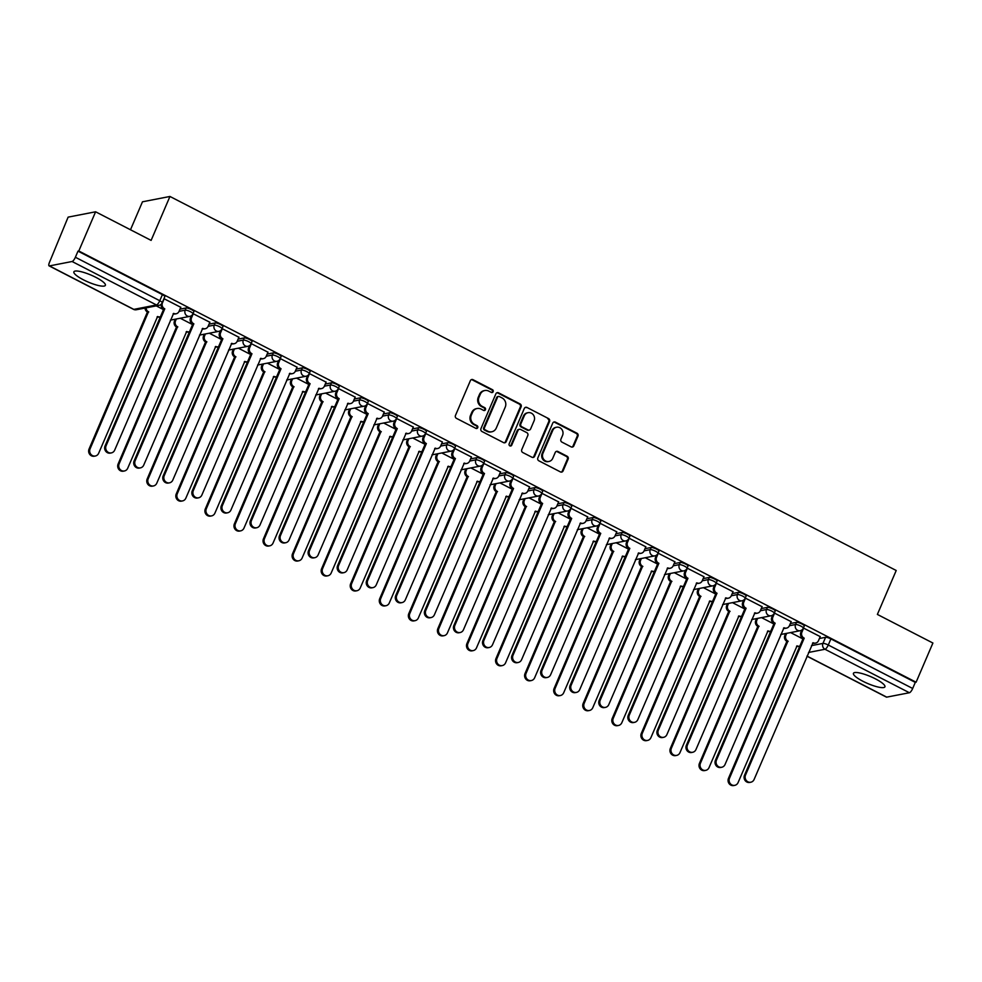 <?xml version="1.0" encoding="UTF-8"?>
<svg xmlns="http://www.w3.org/2000/svg" width="982" height="982" viewBox="0 0 982 982"><rect width="100%" height="100%" fill="white"/><g stroke="black" fill="none" stroke-linecap="round" stroke-linejoin="round"><path stroke-width="1.47" d="M493.16 391.708A1.51 1.399 79 0 0 492.461 389.694L473.029 379.69A2.16 2.001 79 0 0 470.366 380.685L455.452 415.484A2.16 2.001 79 0 0 456.458 418.357L475.889 428.373A1.51 1.399 79 0 0 477.743 427.673A1.51 1.399 79 0 0 477.043 425.66L474.527 424.371A6.899 6.408 79 0 1 471.323 415.165L472.575 412.268A6.899 6.408 79 0 1 481.082 409.089L483.586 410.39A1.51 1.399 79 0 0 485.452 409.69A1.51 1.399 79 0 0 484.752 407.677L482.236 406.388A6.899 6.408 79 0 1 479.032 397.182L480.284 394.285A6.899 6.408 79 0 1 488.778 391.106L491.295 392.407A1.51 1.399 79 0 0 493.16 391.708M491.749 392.542A1.51 1.399 79 0 0 491.663 389.854L472.232 379.85A2.16 2.001 79 0 0 471.397 379.629M476.344 428.508A1.51 1.399 79 0 0 476.245 425.82L473.729 424.519L474.527 424.371M484.04 410.525A1.51 1.399 79 0 0 483.954 407.837L481.438 406.536L482.236 406.388M95.88 277.366A17.136 3.756 -156.8 0 0 73.883 271.83A17.136 3.756 -156.8 0 0 83.384 279.796A17.136 3.756 -156.8 0 0 105.381 285.332A17.136 3.756 -156.8 0 0 95.88 277.366M875.428 678.857A17.136 3.756 -156.8 0 0 853.432 673.321A17.136 3.756 -156.8 0 0 862.933 681.275A17.136 3.756 -156.8 0 0 884.929 686.811A17.136 3.756 -156.8 0 0 875.428 678.857M571.156 446.871A2.16 2.001 79 0 0 573.807 445.877L577.993 436.106A2.16 2.001 79 0 0 576.999 433.234L555.419 422.125A2.16 2.001 79 0 0 552.756 423.107L537.841 457.919A2.16 2.001 79 0 0 538.836 460.791L560.415 471.9A2.16 2.001 79 0 0 563.079 470.918L568.136 459.122A2.16 2.001 79 0 0 567.13 456.249L557.899 451.487A2.16 2.001 79 0 0 555.235 452.481L552.731 458.324A5.769 5.352 79 0 1 543.647 459.281A5.769 5.352 79 0 1 542.948 453.291L552.768 430.374A5.769 5.352 79 0 1 561.851 429.429A5.769 5.352 79 0 1 562.551 435.419L560.918 439.236A2.16 2.001 79 0 0 561.913 442.109L571.156 446.871M72.091 261.507L49.419 265.913A4.394 1.313 -62.8 0 1 49.1 265.877A4.394 1.313 -62.8 0 1 49.505 262.28L68.126 217.132L95.598 211.793L151.118 240.394L169.947 196.461L896.21 570.493L877.38 614.425L932.9 643.026L916.096 682.22L78.793 250.999L77.995 251.147L75.381 257.259L159.771 300.725A4.394 0.97 23.2 0 1 162.214 302.763L164.829 296.662A4.394 0.97 23.2 0 0 162.398 294.625L159.771 300.725A4.394 1.313 -62.8 0 1 156.482 304.972L72.091 261.507A4.394 1.313 -62.8 0 0 75.381 257.259M95.598 211.793L78.793 250.999M521.123 406.818A2.16 2.001 79 0 0 520.116 403.946L498.537 392.825A2.16 2.001 79 0 0 495.885 393.819L480.959 428.618A2.16 2.001 79 0 0 481.966 431.503L503.545 442.612A2.16 2.001 79 0 0 506.196 441.618L521.123 406.818L520.313 406.978A2.16 2.001 79 0 0 519.318 404.093L497.739 392.984A2.16 2.001 79 0 0 496.904 392.763M526.978 407.469L548.557 418.59A2.16 2.001 79 0 1 549.552 421.462L534.638 456.262A2.16 2.001 79 0 1 531.986 457.256L522.743 452.506A2.16 2.001 79 0 1 521.749 449.633L527.8 435.517A2.16 2.001 79 0 0 526.794 432.632L520.669 429.478A2.16 2.001 79 0 0 518.017 430.472L511.72 445.165A1.51 1.399 79 0 1 509.339 445.423A1.51 1.399 79 0 1 509.155 443.852L524.314 408.463A2.16 2.001 79 0 1 526.978 407.469L548.557 418.59M819.418 638.496L825.567 637.306L822.953 643.406A4.394 0.97 23.2 0 1 828.28 645.014L912.683 688.48A4.394 1.313 117.2 0 1 909.393 692.74L886.721 697.134A4.394 1.313 117.2 0 1 886.402 697.11L806.946 656.185M173.9 319.457L174.943 319.997M202.967 334.432L204.01 334.972M232.034 349.396L233.078 349.936M261.102 364.371L262.145 364.911M290.169 379.334L291.2 379.874M319.224 394.31L320.267 394.838M348.291 409.273L349.334 409.813M377.358 424.249L378.401 424.776M406.425 439.212L407.469 439.752M435.492 454.187L436.536 454.715M464.56 469.151L465.591 469.691M493.627 484.126L494.658 484.654M522.682 499.089L523.725 499.629M551.749 514.065L552.792 514.593M580.816 529.028L581.86 529.568M609.883 544.003L610.927 544.531M638.951 558.967L639.994 559.507M668.018 573.942L669.049 574.47M697.073 588.905L698.116 589.446M726.14 603.881L727.183 604.409M755.207 618.844L756.25 619.384M784.274 633.82L785.318 634.347M130.496 229.763L142.476 201.801L169.947 196.461M916.096 682.22L915.298 682.38L912.683 688.48M180.786 307.305L163.969 298.675M209.853 322.268L193.037 313.639M238.908 337.243L222.104 328.614M267.976 352.207L251.159 343.577M297.043 367.182L280.226 358.553M326.11 382.145L309.293 373.516M355.177 397.121L338.36 388.491M384.244 412.084L367.428 403.455M413.299 427.06L396.495 418.43M442.366 442.023L425.55 433.393M471.434 456.998L454.617 448.369M500.501 471.961L483.684 463.332M529.568 486.937L512.751 478.308M558.635 501.9L541.818 493.271M587.702 516.876L570.886 508.246M616.757 531.839L599.953 523.21M645.825 546.802L629.008 538.185M674.892 561.778L658.075 553.148M703.959 576.741L687.142 568.124M733.026 591.716L716.209 583.087M762.093 606.68L745.277 598.063M791.148 621.655L774.344 613.026M820.216 636.618L803.399 628.001M790.35 623.533L796.5 622.33L795.58 624.503A4.394 0.97 23.2 0 1 800.305 625.816A4.394 0.97 23.2 0 1 803.337 628.149L804.27 625.988A4.394 0.97 -156.8 0 0 801.238 623.644A4.394 0.97 -156.8 0 0 796.5 622.33M761.283 608.558L767.433 607.367L766.512 609.527A4.394 0.97 23.2 0 1 771.238 610.841A4.394 0.97 23.2 0 1 774.27 613.185L775.203 611.013A4.394 0.97 -156.8 0 0 772.171 608.68A4.394 0.97 -156.8 0 0 767.433 607.367M732.216 593.594L738.378 592.392L737.445 594.564A4.394 0.97 23.2 0 1 742.171 595.878A4.394 0.97 23.2 0 1 745.203 598.21L746.136 596.049A4.394 0.97 -156.8 0 0 743.104 593.705A4.394 0.97 -156.8 0 0 738.378 592.392M703.161 578.619L709.311 577.428L708.378 579.589A4.394 0.97 23.2 0 1 713.104 580.902A4.394 0.97 23.2 0 1 716.148 583.247L717.069 581.074A4.394 0.97 -156.8 0 0 714.037 578.742A4.394 0.97 -156.8 0 0 709.311 577.428M674.094 563.656L680.244 562.453L679.311 564.625A4.394 0.97 23.2 0 1 684.037 565.939A4.394 0.97 23.2 0 1 687.081 568.271L688.001 566.111A4.394 0.97 -156.8 0 0 684.97 563.766A4.394 0.97 -156.8 0 0 680.244 562.453M645.027 548.68L651.176 547.49L650.244 549.65A4.394 0.97 23.2 0 1 654.982 550.963A4.394 0.97 23.2 0 1 658.014 553.308L658.947 551.135A4.394 0.97 -156.8 0 0 655.902 548.803A4.394 0.97 -156.8 0 0 651.176 547.49M615.96 533.717L622.109 532.514L621.189 534.687A4.394 0.97 23.2 0 1 625.915 536A4.394 0.97 23.2 0 1 628.946 538.332L629.879 536.172A4.394 0.97 -156.8 0 0 626.835 533.827A4.394 0.97 -156.8 0 0 622.109 532.514M586.892 518.742L593.042 517.551L592.121 519.711A4.394 0.97 23.2 0 1 596.847 521.025A4.394 0.97 23.2 0 1 599.879 523.369L600.812 521.197A4.394 0.97 -156.8 0 0 597.78 518.864A4.394 0.97 -156.8 0 0 593.042 517.551M557.825 503.778L563.975 502.575L563.054 504.748A4.394 0.97 23.2 0 1 567.78 506.061A4.394 0.97 23.2 0 1 570.812 508.394L571.745 506.233A4.394 0.97 -156.8 0 0 568.713 503.889A4.394 0.97 -156.8 0 0 563.975 502.575M528.758 488.803L534.92 487.612L533.987 489.773A4.394 0.97 23.2 0 1 538.713 491.086A4.394 0.97 23.2 0 1 541.757 493.43L542.678 491.258A4.394 0.97 -156.8 0 0 539.646 488.926A4.394 0.97 -156.8 0 0 534.92 487.612M499.703 473.84L505.853 472.637L504.92 474.809A4.394 0.97 23.2 0 1 509.646 476.123A4.394 0.97 23.2 0 1 512.69 478.455L513.611 476.295A4.394 0.97 -156.8 0 0 510.579 473.95A4.394 0.97 -156.8 0 0 505.853 472.637M470.636 458.864L476.786 457.673L475.853 459.834A4.394 0.97 23.2 0 1 480.591 461.147A4.394 0.97 23.2 0 1 483.623 463.492L484.543 461.319A4.394 0.97 -156.8 0 0 481.511 458.987A4.394 0.97 -156.8 0 0 476.786 457.673M441.569 443.901L447.718 442.698L446.785 444.871A4.394 0.97 23.2 0 1 451.524 446.184A4.394 0.97 23.2 0 1 454.556 448.516L455.488 446.356A4.394 0.97 -156.8 0 0 452.444 444.011A4.394 0.97 -156.8 0 0 447.718 442.698M412.501 428.925L418.651 427.735L417.731 429.895A4.394 0.97 23.2 0 1 422.456 431.208A4.394 0.97 23.2 0 1 425.488 433.553L426.421 431.38A4.394 0.97 -156.8 0 0 423.389 429.048A4.394 0.97 -156.8 0 0 418.651 427.735M383.434 413.962L389.584 412.759L388.663 414.932A4.394 0.97 23.2 0 1 393.389 416.245A4.394 0.97 23.2 0 1 396.421 418.577L397.354 416.417A4.394 0.97 -156.8 0 0 394.322 414.073A4.394 0.97 -156.8 0 0 389.584 412.759M354.367 398.987L360.529 397.796L359.596 399.956A4.394 0.97 23.2 0 1 364.322 401.27A4.394 0.97 23.2 0 1 367.354 403.614L368.287 401.442A4.394 0.97 -156.8 0 0 365.255 399.109A4.394 0.97 -156.8 0 0 360.529 397.796M325.312 384.023L331.462 382.82L330.529 384.993A4.394 0.97 23.2 0 1 335.255 386.307A4.394 0.97 23.2 0 1 338.299 388.639L339.22 386.478A4.394 0.97 -156.8 0 0 336.188 384.134A4.394 0.97 -156.8 0 0 331.462 382.82M296.245 369.048L302.395 367.857L301.462 370.018A4.394 0.97 23.2 0 1 306.188 371.331A4.394 0.97 23.2 0 1 309.232 373.676L310.152 371.503A4.394 0.97 -156.8 0 0 307.12 369.171A4.394 0.97 -156.8 0 0 302.395 367.857M267.178 354.085L273.327 352.882L272.395 355.054A4.394 0.97 23.2 0 1 277.133 356.368A4.394 0.97 23.2 0 1 280.165 358.7L281.098 356.54A4.394 0.97 -156.8 0 0 278.053 354.195A4.394 0.97 -156.8 0 0 273.327 352.882M238.11 339.109L244.26 337.918L243.34 340.079A4.394 0.97 23.2 0 1 248.065 341.392A4.394 0.97 23.2 0 1 251.097 343.737L252.03 341.564A4.394 0.97 -156.8 0 0 248.986 339.232A4.394 0.97 -156.8 0 0 244.26 337.918M209.043 324.146L215.193 322.943L214.272 325.116A4.394 0.97 23.2 0 1 218.998 326.429A4.394 0.97 23.2 0 1 222.03 328.761L222.963 326.601A4.394 0.97 -156.8 0 0 219.931 324.256A4.394 0.97 -156.8 0 0 215.193 322.943M179.976 309.17L186.126 307.98L185.205 310.152A4.394 0.97 23.2 0 1 189.931 311.466A4.394 0.97 23.2 0 1 192.963 313.798L193.896 311.625A4.394 0.97 -156.8 0 0 190.864 309.293A4.394 0.97 -156.8 0 0 186.126 307.98M163.491 309.612L156.261 305.881M915.298 682.38L830.895 638.914A4.394 0.97 -156.8 0 0 825.567 637.306M77.995 251.147L162.398 294.625M192.558 324.576L180.234 318.229M221.613 339.551L209.289 333.205M250.68 354.514L238.356 348.168M279.747 369.49L267.423 363.144M308.814 384.453L296.49 378.107M337.882 399.428L325.558 393.082M366.949 414.392L354.625 408.046M396.004 429.367L383.692 423.021M425.071 444.33L412.747 437.984M454.138 459.306L441.814 452.96M483.205 474.269L470.881 467.923M512.273 489.245L499.948 482.899M541.34 504.208L529.016 497.862M570.407 519.183L558.083 512.837M599.462 534.147L587.138 527.8M628.529 549.122L616.205 542.776M657.596 564.085L645.272 557.739M686.663 579.061L674.339 572.702M715.731 594.024L703.407 587.678M744.798 608.987L732.474 602.641M773.853 623.963L761.541 617.617M802.92 638.926L790.596 632.58M484.813 390.517L484.016 390.676A6.899 6.408 79 0 0 479.474 394.433L480.284 394.285M481.438 406.536A6.899 6.408 79 0 1 478.234 397.342L479.474 394.433M477.105 408.5L476.307 408.659A6.899 6.408 79 0 0 471.777 412.415L472.575 412.268M473.729 424.519A6.899 6.408 79 0 1 470.525 415.325L471.777 412.415M504.38 442.833A2.16 2.001 79 0 0 505.399 441.777L520.313 406.978M499.396 396.568A1.51 1.399 79 0 0 497.53 397.268L484.433 427.821A1.51 1.399 79 0 0 485.133 429.834L487.784 431.196A6.899 6.408 79 0 0 496.291 428.017L505.239 407.137A6.899 6.408 79 0 0 502.048 397.931L499.396 396.568M498.525 396.446L497.727 396.593A1.51 1.399 79 0 0 496.732 397.415L497.53 397.268M491.761 431.785L490.951 431.933A6.899 6.408 79 0 1 486.986 431.344L484.335 429.981A1.51 1.399 79 0 1 483.635 427.968L496.732 397.415M532.809 457.477A2.16 2.001 79 0 0 533.84 456.421L548.754 421.622A2.16 2.001 79 0 0 547.76 418.749M519.429 429.294L518.631 429.453A2.16 2.001 79 0 0 517.207 430.632L510.91 445.325L511.72 445.165M510.309 446A1.51 1.399 79 0 0 510.91 445.325M534.073 420.861A5.769 5.352 79 0 0 528.083 412.685A5.769 5.352 79 0 0 524.29 415.828L520.828 423.905A2.16 2.001 79 0 0 521.835 426.777L527.96 429.932A2.16 2.001 79 0 0 530.611 428.938L534.073 420.861M528.083 412.685L527.285 412.845A5.769 5.352 79 0 0 523.492 415.987L524.29 415.828M529.2 430.116L528.402 430.263A2.16 2.001 79 0 1 527.162 430.091L521.025 426.925A2.16 2.001 79 0 1 520.03 424.052L523.492 415.987M526.18 407.628A2.16 2.001 79 0 0 525.345 407.407M556.561 427.231L555.763 427.391A5.769 5.352 79 0 0 551.97 430.533L552.768 430.374M548.938 461.466L548.14 461.626A5.769 5.352 79 0 1 542.15 453.438L551.97 430.533M561.25 472.121A2.16 2.001 79 0 0 562.281 471.065L567.338 459.269A2.16 2.001 79 0 0 566.332 456.397L557.101 451.646A2.16 2.001 79 0 0 556.266 451.425M571.978 447.08A2.16 2.001 79 0 0 573.009 446.024L577.195 436.266A2.16 2.001 79 0 0 576.201 433.393L554.609 422.272A2.16 2.001 79 0 0 553.787 422.064M146.085 307.857A4.394 4.075 79 0 0 148.478 311.797L90.086 448.848A5.057 4.689 79 0 0 95.328 456.016A5.057 4.689 79 0 0 98.654 453.267L157.611 316.499A4.394 4.075 79 0 0 160.397 316.805M160.14 316.867L159.096 317.076A4.394 4.075 -101 0 1 157.083 316.928M95.328 456.016L94.284 456.213A5.057 4.689 -101 0 1 89.043 449.056L147.435 311.994A4.394 4.075 -101 0 1 145.041 308.066M147.717 312.141L148.761 311.945M164.252 298.638L162.46 302.824A4.394 4.075 79 0 0 164.497 308.679L163.454 308.888A4.394 4.075 -101 0 1 161.073 304.334M164.78 308.827L106.093 445.742A5.057 4.689 79 0 0 111.347 452.898A5.057 4.689 79 0 0 114.673 450.149L173.63 313.381A4.394 4.075 79 0 0 176.159 313.761L175.115 313.958A4.394 4.075 -101 0 1 173.102 313.81M111.347 452.898L110.303 453.107A5.057 4.689 -101 0 1 105.062 445.938L163.736 309.035M176.159 313.761A4.394 4.075 79 0 0 179.043 311.368L185.205 310.152A4.394 4.075 -101 0 0 189.772 316.376A4.394 4.394 0 0 0 192.963 313.798M180.835 307.182L179.043 311.368M176.33 318.99L175.508 320.905A4.394 4.075 79 0 0 177.546 326.76L119.141 463.823A5.057 4.689 79 0 0 124.395 470.979A5.057 4.689 79 0 0 127.721 468.23L186.678 331.474A4.394 4.075 79 0 0 189.465 331.781M189.207 331.842L188.163 332.039A4.394 4.075 -101 0 1 186.15 331.891M124.395 470.979L123.351 471.188A5.057 4.689 -101 0 1 118.11 464.02L176.502 326.969A4.394 4.075 -101 0 1 174.465 321.114L175.508 320.905M175.287 319.187L174.465 321.114M176.785 327.116L177.828 326.908M205.398 333.954L204.575 335.881A4.394 4.075 79 0 0 206.613 341.736L148.208 478.786A5.057 4.689 79 0 0 153.462 485.955A5.057 4.689 79 0 0 156.776 483.205L215.745 346.437A4.394 4.075 79 0 0 218.532 346.744M218.262 346.806L217.231 347.014A4.394 4.075 -101 0 1 215.218 346.867M153.462 485.955L152.419 486.151A5.057 4.689 -101 0 1 147.165 478.995L205.569 341.932A4.394 4.075 -101 0 1 203.532 336.077L204.575 335.881M204.354 334.162L203.532 336.077M205.852 342.08L206.895 341.883M193.319 313.614L191.527 317.8A4.394 4.075 79 0 0 193.564 323.655L192.521 323.851A4.394 4.075 -101 0 1 190.483 317.996L191.502 315.627M193.847 323.802L135.16 460.705A5.057 4.689 79 0 0 140.414 467.874A5.057 4.689 79 0 0 143.728 465.124L202.697 328.356A4.394 4.075 79 0 0 205.213 328.725L204.182 328.933A4.394 4.075 -101 0 1 202.169 328.786M140.414 467.874L139.37 468.07A5.057 4.689 -101 0 1 134.117 460.914L192.803 323.999M205.213 328.725A4.394 4.075 79 0 0 208.11 326.331L214.272 325.116A4.394 4.075 -101 0 0 218.839 331.351A4.394 4.394 0 0 0 222.03 328.761M209.903 322.157L208.11 326.331M222.386 328.577L220.594 332.763A4.394 4.075 79 0 0 222.632 338.618L221.588 338.827A4.394 4.075 -101 0 1 219.551 332.972L220.557 330.603M222.902 338.765L164.227 475.681A5.057 4.689 79 0 0 169.481 482.837A5.057 4.689 79 0 0 172.795 480.088L231.752 343.319A4.394 4.075 79 0 0 234.281 343.7L233.237 343.896A4.394 4.075 -101 0 1 231.236 343.749M169.481 482.837L168.438 483.046A5.057 4.689 -101 0 1 163.184 475.877L221.871 338.974M234.281 343.7A4.394 4.075 79 0 0 237.165 341.306L243.34 340.079A4.394 4.075 -101 0 0 247.894 346.315A4.394 4.394 0 0 0 251.097 343.737M238.97 337.121L237.165 341.306M234.465 348.929L233.642 350.844A4.394 4.075 79 0 0 235.68 356.699L177.276 493.762A5.057 4.689 79 0 0 182.529 500.918A5.057 4.689 79 0 0 185.844 498.169L244.8 361.413A4.394 4.075 79 0 0 247.599 361.72M247.329 361.781L246.286 361.977A4.394 4.075 -101 0 1 244.285 361.83M182.529 500.918L181.486 501.127A5.057 4.689 -101 0 1 176.232 493.958L234.637 356.908A4.394 4.075 -101 0 1 232.599 351.053L233.642 350.844M233.421 349.126L232.599 351.053M234.919 357.055L235.95 356.847M263.52 363.892L262.71 365.82A4.394 4.075 79 0 0 264.747 371.675L206.343 508.725A5.057 4.689 79 0 0 211.596 515.894A5.057 4.689 79 0 0 214.911 513.144L273.868 376.376A4.394 4.075 79 0 0 276.666 376.683M276.396 376.744L275.353 376.953A4.394 4.075 -101 0 1 273.352 376.806M211.596 515.894L210.553 516.09A5.057 4.689 -101 0 1 205.299 508.934L263.704 371.871A4.394 4.075 -101 0 1 261.666 366.016L262.71 365.82M262.489 364.101L261.666 366.016M263.974 372.018L265.017 371.822M292.587 378.868L291.764 380.783A4.394 4.075 79 0 0 293.802 386.638L235.41 523.701A5.057 4.689 79 0 0 240.651 530.857A5.057 4.689 79 0 0 243.978 528.107L302.935 391.339A4.394 4.075 79 0 0 305.721 391.658M305.463 391.72L304.42 391.916A4.394 4.075 -101 0 1 302.407 391.769M240.651 530.857L239.62 531.066A5.057 4.689 -101 0 1 234.367 523.897L292.771 386.847A4.394 4.075 -101 0 1 290.733 380.991L291.764 380.783M291.556 379.064L290.733 380.991M293.041 386.994L294.084 386.785M251.453 343.553L249.649 347.738A4.394 4.075 79 0 0 251.687 353.594L250.655 353.79A4.394 4.075 -101 0 1 248.618 347.935L249.624 345.566M251.969 353.741L193.294 490.644A5.057 4.689 79 0 0 198.536 497.813A5.057 4.689 79 0 0 201.862 495.063L260.819 358.295A4.394 4.075 79 0 0 263.348 358.663L262.304 358.872A4.394 4.075 -101 0 1 260.304 358.725M198.536 497.813L197.505 498.009A5.057 4.689 -101 0 1 192.251 490.853L250.926 353.937M263.348 358.663A4.394 4.075 79 0 0 266.232 356.27L268.025 352.096M280.508 358.516L278.716 362.702A4.394 4.075 79 0 0 280.754 368.557L279.71 368.766A4.394 4.075 -101 0 1 277.673 362.91L278.692 360.541M281.036 368.704L222.362 505.62A5.057 4.689 79 0 0 227.603 512.776A5.057 4.689 79 0 0 230.93 510.026L289.886 373.258A4.394 4.075 79 0 0 292.415 373.639L291.372 373.835A4.394 4.075 -101 0 1 289.359 373.688M227.603 512.776L226.572 512.985A5.057 4.689 -101 0 1 221.318 505.816L279.993 368.913M292.415 373.639A4.394 4.075 79 0 0 295.3 371.245L297.092 367.059M309.575 373.491L307.783 377.677A4.394 4.075 79 0 0 309.821 383.532L308.778 383.729A4.394 4.075 -101 0 1 306.74 377.874L307.759 375.505M310.103 383.68L251.429 520.583A5.057 4.689 79 0 0 256.67 527.751A5.057 4.689 79 0 0 259.997 525.002L318.954 388.234A4.394 4.075 79 0 0 321.482 388.602L320.439 388.811A4.394 4.075 -101 0 1 318.426 388.663M256.67 527.751L255.627 527.948A5.057 4.689 -101 0 1 250.385 520.779L309.06 383.876M321.482 388.602A4.394 4.075 79 0 0 324.367 386.208L326.159 382.023M321.654 393.831L320.832 395.758A4.394 4.075 79 0 0 322.869 401.613L264.477 538.664A5.057 4.689 79 0 0 269.719 545.832A5.057 4.689 79 0 0 273.045 543.083L332.002 406.315A4.394 4.075 79 0 0 334.788 406.622M334.531 406.683L333.487 406.892A4.394 4.075 -101 0 1 331.474 406.744M269.719 545.832L268.675 546.029A5.057 4.689 -101 0 1 263.434 538.873L321.826 401.81A4.394 4.075 -101 0 1 319.788 395.955L320.832 395.758M320.611 394.04L319.788 395.955M322.108 401.957L323.152 401.761M338.643 388.455L336.851 392.64A4.394 4.075 79 0 0 338.888 398.496L337.845 398.704A4.394 4.075 -101 0 1 335.807 392.849L336.826 390.48M339.171 398.643L280.484 535.546A5.057 4.689 79 0 0 285.737 542.715A5.057 4.689 79 0 0 289.064 539.965L348.021 403.197A4.394 4.075 79 0 0 350.549 403.577L349.506 403.774A4.394 4.075 -101 0 1 347.493 403.627M285.737 542.715L284.694 542.923A5.057 4.689 -101 0 1 279.453 535.755L338.127 398.852M350.549 403.577A4.394 4.075 79 0 0 353.434 401.184L355.226 396.998M350.721 408.807L349.899 410.722A4.394 4.075 79 0 0 351.937 416.577L293.532 553.639A5.057 4.689 79 0 0 298.786 560.796A5.057 4.689 79 0 0 302.112 558.046L361.069 421.278A4.394 4.075 79 0 0 363.856 421.597M363.598 421.659L362.554 421.855A4.394 4.075 -101 0 1 360.541 421.708M298.786 560.796L297.742 561.004A5.057 4.689 -101 0 1 292.501 553.836L350.893 416.785A4.394 4.075 -101 0 1 348.856 410.93L349.899 410.722M349.678 409.003L348.856 410.93M351.175 416.933L352.219 416.724M367.71 403.43L365.918 407.616A4.394 4.075 79 0 0 367.955 413.471L366.912 413.668A4.394 4.075 -101 0 1 364.874 407.812L365.893 405.443M368.238 413.618L309.551 550.521A5.057 4.689 79 0 0 314.805 557.69A5.057 4.689 79 0 0 318.119 554.94L377.088 418.172A4.394 4.075 79 0 0 379.604 418.541L378.573 418.749A4.394 4.075 -101 0 1 376.56 418.59M314.805 557.69L313.761 557.886A5.057 4.689 -101 0 1 308.508 550.718L367.194 413.815M379.604 418.541A4.394 4.075 79 0 0 382.501 416.147L388.663 414.932A4.394 4.075 -101 0 0 393.23 421.168A4.394 4.394 0 0 0 396.421 418.577M384.293 411.961L382.501 416.147M379.788 423.77L378.966 425.697A4.394 4.075 79 0 0 381.004 431.552L322.599 568.603A5.057 4.689 79 0 0 327.853 575.771A5.057 4.689 79 0 0 331.18 573.022L390.136 436.253A4.394 4.075 79 0 0 392.923 436.56M392.665 436.622L391.622 436.83A4.394 4.075 -101 0 1 389.608 436.683M327.853 575.771L326.81 575.968A5.057 4.689 -101 0 1 321.568 568.811L379.96 431.749A4.394 4.075 -101 0 1 377.923 425.893L378.966 425.697M378.745 423.978L377.923 425.893M380.243 431.896L381.286 431.699M396.777 418.393L394.985 422.579A4.394 4.075 79 0 0 397.023 428.434L395.979 428.643A4.394 4.075 -101 0 1 393.942 422.776L394.948 420.419M397.293 428.582L338.618 565.485A5.057 4.689 79 0 0 343.872 572.653A5.057 4.689 79 0 0 347.186 569.904L406.143 433.136A4.394 4.075 79 0 0 408.672 433.516L407.628 433.713A4.394 4.075 -101 0 1 405.627 433.565M343.872 572.653L342.828 572.862A5.057 4.689 -101 0 1 337.575 565.693L396.262 428.79M408.672 433.516A4.394 4.075 79 0 0 411.568 431.123L417.731 429.895A4.394 4.075 -101 0 0 422.285 436.131A4.394 4.394 0 0 0 425.488 433.553M413.361 426.937L411.568 431.123M408.856 438.745L408.033 440.66A4.394 4.075 79 0 0 410.071 446.515L351.666 583.578A5.057 4.689 79 0 0 356.92 590.734A5.057 4.689 79 0 0 360.234 587.985L419.204 451.217A4.394 4.075 79 0 0 421.99 451.536M421.72 451.597L420.689 451.794A4.394 4.075 -101 0 1 418.676 451.646M356.92 590.734L355.877 590.943A5.057 4.689 -101 0 1 350.623 583.774L409.028 446.724A4.394 4.075 -101 0 1 406.99 440.869L408.033 440.66M407.812 438.942L406.99 440.869M409.31 446.871L410.353 446.663M425.844 433.369L424.052 437.542A4.394 4.075 79 0 0 426.09 443.41L425.046 443.606A4.394 4.075 -101 0 1 423.009 437.751L424.015 435.382M426.36 443.557L367.685 580.46A5.057 4.689 79 0 0 372.939 587.629A5.057 4.689 79 0 0 376.253 584.879L435.21 448.111A4.394 4.075 79 0 0 437.739 448.479L436.695 448.688A4.394 4.075 -101 0 1 434.695 448.529M372.939 587.629L371.896 587.825A5.057 4.689 -101 0 1 366.642 580.657L425.316 443.754M437.739 448.479A4.394 4.075 79 0 0 440.623 446.086L446.785 444.871A4.394 4.075 -101 0 0 451.352 451.106A4.394 4.394 0 0 0 454.556 448.516M442.416 441.9L440.623 446.086M437.923 453.709L437.1 455.636A4.394 4.075 79 0 0 439.138 461.491L380.734 598.541A5.057 4.689 79 0 0 385.987 605.71A5.057 4.689 79 0 0 389.302 602.96L448.258 466.192A4.394 4.075 79 0 0 451.057 466.499M450.787 466.56L449.744 466.769A4.394 4.075 -101 0 1 447.743 466.622M385.987 605.71L384.944 605.906A5.057 4.689 -101 0 1 379.69 598.738L438.095 461.687A4.394 4.075 -101 0 1 436.057 455.832L437.1 455.636M436.88 453.917L436.057 455.832M438.377 461.835L439.408 461.638M466.978 468.684L466.155 470.599A4.394 4.075 79 0 0 468.193 476.454L409.801 613.505A5.057 4.689 79 0 0 415.042 620.673A5.057 4.689 79 0 0 418.369 617.923L477.326 481.155A4.394 4.075 79 0 0 480.124 481.475M479.854 481.536L478.811 481.732A4.394 4.075 -101 0 1 476.81 481.585M415.042 620.673L414.011 620.882A5.057 4.689 -101 0 1 408.757 613.713L467.162 476.663A4.394 4.075 -101 0 1 465.124 470.808L466.155 470.599M465.947 468.88L465.124 470.808M467.432 476.81L468.475 476.601M496.045 483.647L495.223 485.574A4.394 4.075 79 0 0 497.26 491.43L438.868 628.48A5.057 4.689 79 0 0 444.11 635.649A5.057 4.689 79 0 0 447.436 632.899L506.393 496.131A4.394 4.075 79 0 0 509.179 496.438M508.922 496.499L507.878 496.708A4.394 4.075 -101 0 1 505.865 496.548M444.11 635.649L443.078 635.845A5.057 4.689 -101 0 1 437.825 628.676L496.217 491.626A4.394 4.075 -101 0 1 494.179 485.771L495.223 485.574M495.002 483.856L494.179 485.771M496.499 491.773L497.543 491.577M525.112 498.623L524.29 500.538A4.394 4.075 79 0 0 526.327 506.393L467.935 643.443A5.057 4.689 79 0 0 473.177 650.612A5.057 4.689 79 0 0 476.503 647.862L535.46 511.094A4.394 4.075 79 0 0 538.246 511.413M537.989 511.475L536.945 511.671A4.394 4.075 -101 0 1 534.932 511.524M473.177 650.612L472.133 650.821A5.057 4.689 -101 0 1 466.892 643.652L525.284 506.602A4.394 4.075 -101 0 1 523.246 500.734L524.29 500.538M524.069 498.819L523.246 500.734M525.566 506.749L526.61 506.54M554.179 513.586L553.357 515.501A4.394 4.075 79 0 0 555.395 521.368L496.99 658.419A5.057 4.689 79 0 0 502.244 665.587A5.057 4.689 79 0 0 505.57 662.838L564.527 526.07A4.394 4.075 79 0 0 567.314 526.377M567.056 526.438L566.013 526.647A4.394 4.075 -101 0 1 563.999 526.487M502.244 665.587L501.201 665.784A5.057 4.689 -101 0 1 495.959 658.615L554.351 521.565A4.394 4.075 -101 0 1 552.314 515.71L553.357 515.501M553.136 513.795L552.314 515.71M554.634 521.712L555.677 521.516M583.247 528.562L582.424 530.476A4.394 4.075 79 0 0 584.462 536.332L526.057 673.382A5.057 4.689 79 0 0 531.311 680.551A5.057 4.689 79 0 0 534.625 677.801L593.594 541.033A4.394 4.075 79 0 0 596.381 541.352M596.111 541.413L595.08 541.61A4.394 4.075 -101 0 1 593.067 541.463M531.311 680.551L530.268 680.759A5.057 4.689 -101 0 1 525.014 673.591L583.418 536.54A4.394 4.075 -101 0 1 581.381 530.673L582.424 530.476M582.203 528.758L581.381 530.673M583.701 536.675L584.744 536.479M454.899 448.332L453.107 452.518A4.394 4.075 79 0 0 455.145 458.373L454.114 458.582A4.394 4.075 -101 0 1 452.076 452.714L453.083 450.357M455.427 458.52L396.753 595.423A5.057 4.689 79 0 0 401.994 602.592A5.057 4.689 79 0 0 405.32 599.842L464.277 463.074A4.394 4.075 79 0 0 466.806 463.455L465.763 463.651A4.394 4.075 -101 0 1 463.75 463.504M401.994 602.592L400.963 602.801A5.057 4.689 -101 0 1 395.709 595.632L454.384 458.717M466.806 463.455A4.394 4.075 79 0 0 469.691 461.061L475.853 459.834A4.394 4.075 -101 0 0 480.419 466.069A4.394 4.394 0 0 0 483.623 463.492M471.483 456.875L469.691 461.061M483.966 463.308L482.174 467.481A4.394 4.075 79 0 0 484.212 473.349L483.169 473.545A4.394 4.075 -101 0 1 481.131 467.69L482.15 465.321M484.494 473.484L425.82 610.399A5.057 4.689 79 0 0 431.061 617.568A5.057 4.689 79 0 0 434.388 614.806L493.345 478.05A4.394 4.075 79 0 0 495.873 478.418L494.83 478.627A4.394 4.075 -101 0 1 492.817 478.467M431.061 617.568L430.018 617.764A5.057 4.689 -101 0 1 424.776 610.595L483.451 473.692M495.873 478.418A4.394 4.075 79 0 0 498.758 476.025L500.55 471.839M513.034 478.271L511.241 482.457A4.394 4.075 79 0 0 513.279 488.312L512.236 488.52A4.394 4.075 -101 0 1 510.198 482.653L511.217 480.296M513.561 488.459L454.875 625.362A5.057 4.689 79 0 0 460.128 632.531A5.057 4.689 79 0 0 463.455 629.781L522.412 493.013A4.394 4.075 79 0 0 524.94 493.394L523.897 493.59A4.394 4.075 -101 0 1 521.884 493.443M460.128 632.531L459.085 632.739A5.057 4.689 -101 0 1 453.844 625.571L512.518 488.655M524.94 493.394A4.394 4.075 79 0 0 527.825 491L533.987 489.773A4.394 4.075 -101 0 0 538.553 496.008A4.394 4.394 0 0 0 541.757 493.43M529.617 486.814L527.825 491M542.101 493.246L540.309 497.42A4.394 4.075 79 0 0 542.346 503.287L541.303 503.484A4.394 4.075 -101 0 1 539.265 497.628L540.284 495.259M542.629 503.422L483.942 640.338A5.057 4.689 79 0 0 489.196 647.506A5.057 4.689 79 0 0 492.522 644.744L551.479 507.989A4.394 4.075 79 0 0 554.008 508.357L552.964 508.566A4.394 4.075 -101 0 1 550.951 508.406M489.196 647.506L488.152 647.703A5.057 4.689 -101 0 1 482.911 640.534L541.585 503.631M554.008 508.357A4.394 4.075 79 0 0 556.892 505.963L558.684 501.777M571.168 508.21L569.376 512.395A4.394 4.075 79 0 0 571.414 518.25L570.37 518.459A4.394 4.075 -101 0 1 568.332 512.592L569.351 510.235M571.696 518.398L513.009 655.301A5.057 4.689 79 0 0 518.263 662.469A5.057 4.689 79 0 0 521.577 659.72L580.546 522.952A4.394 4.075 79 0 0 583.062 523.332L582.031 523.529A4.394 4.075 -101 0 1 580.018 523.381M518.263 662.469L517.219 662.678A5.057 4.689 -101 0 1 511.966 655.51L570.652 518.594M583.062 523.332A4.394 4.075 79 0 0 585.959 520.939L587.752 516.753M600.235 523.185L598.443 527.359A4.394 4.075 79 0 0 600.481 533.226L599.437 533.422A4.394 4.075 -101 0 1 597.4 527.567L598.406 525.198M600.751 533.361L542.076 670.276A5.057 4.689 79 0 0 547.33 677.445A5.057 4.689 79 0 0 550.644 674.683L609.601 537.927A4.394 4.075 79 0 0 612.13 538.296L611.086 538.504A4.394 4.075 -101 0 1 609.086 538.345M547.33 677.445L546.287 677.641A5.057 4.689 -101 0 1 541.033 670.473L599.72 533.57M612.13 538.296A4.394 4.075 79 0 0 615.014 535.902L616.819 531.716M612.314 543.525L611.491 545.44A4.394 4.075 79 0 0 613.529 551.307L555.125 688.357A5.057 4.689 79 0 0 560.378 695.526A5.057 4.689 79 0 0 563.693 692.764L622.649 556.008A4.394 4.075 79 0 0 625.448 556.315M625.178 556.377L624.135 556.585A4.394 4.075 -101 0 1 622.134 556.426M560.378 695.526L559.335 695.722A5.057 4.689 -101 0 1 554.081 688.554L612.486 551.503A4.394 4.075 -101 0 1 610.448 545.648L611.491 545.44M611.27 543.733L610.448 545.648M612.768 551.651L613.799 551.442M629.302 538.148L627.498 542.334A4.394 4.075 79 0 0 629.536 548.189L628.505 548.398A4.394 4.075 -101 0 1 626.467 542.53L627.473 540.174M629.818 548.337L571.143 685.24A5.057 4.689 79 0 0 576.385 692.408A5.057 4.689 79 0 0 579.711 689.659L638.668 552.891A4.394 4.075 79 0 0 641.197 553.271L640.154 553.467A4.394 4.075 -101 0 1 638.153 553.32M576.385 692.408L575.354 692.617A5.057 4.689 -101 0 1 570.1 685.448L628.775 548.533M641.197 553.271A4.394 4.075 79 0 0 644.082 550.877L645.874 546.692M641.369 558.5L640.559 560.415A4.394 4.075 79 0 0 642.596 566.27L584.192 703.321A5.057 4.689 79 0 0 589.446 710.489A5.057 4.689 79 0 0 592.76 707.74L651.717 570.972A4.394 4.075 79 0 0 654.515 571.291M654.245 571.352L653.202 571.549A4.394 4.075 -101 0 1 651.201 571.401M589.446 710.489L588.402 710.698A5.057 4.689 -101 0 1 583.148 703.529L641.553 566.479A4.394 4.075 -101 0 1 639.515 560.612L640.559 560.415M640.338 558.697L639.515 560.612M641.823 566.614L642.866 566.418M658.357 553.124L656.565 557.297A4.394 4.075 79 0 0 658.603 563.165L657.559 563.361A4.394 4.075 -101 0 1 655.522 557.506L656.541 555.137M658.885 563.3L600.211 700.215A5.057 4.689 79 0 0 605.452 707.384A5.057 4.689 79 0 0 608.779 704.622L667.735 567.866A4.394 4.075 79 0 0 670.264 568.234L669.221 568.443A4.394 4.075 -101 0 1 667.208 568.283M605.452 707.384L604.421 707.58A5.057 4.689 -101 0 1 599.167 700.412L657.842 563.508M670.264 568.234A4.394 4.075 79 0 0 673.149 565.841L679.311 564.625A4.394 4.075 -101 0 0 683.877 570.849A4.394 4.394 0 0 0 687.081 568.271M674.941 561.655L673.149 565.841M670.436 573.463L669.614 575.378A4.394 4.075 79 0 0 671.651 581.246L613.259 718.296A5.057 4.689 79 0 0 618.5 725.465A5.057 4.689 79 0 0 621.827 722.703L680.784 585.947A4.394 4.075 79 0 0 683.57 586.254M683.312 586.315L682.269 586.524A4.394 4.075 -101 0 1 680.256 586.364M618.5 725.465L617.469 725.661A5.057 4.689 -101 0 1 612.216 718.493L670.62 581.442A4.394 4.075 -101 0 1 668.582 575.587L669.614 575.378M669.405 573.672L668.582 575.587M670.89 581.59L671.933 581.381M687.425 568.087L685.632 572.273A4.394 4.075 79 0 0 687.67 578.128L686.627 578.337A4.394 4.075 -101 0 1 684.589 572.469L685.608 570.112M687.952 578.275L629.278 715.178A5.057 4.689 79 0 0 634.519 722.347A5.057 4.689 79 0 0 637.846 719.597L696.803 582.829A4.394 4.075 79 0 0 699.331 583.21L698.288 583.406A4.394 4.075 -101 0 1 696.275 583.259M634.519 722.347L633.476 722.556A5.057 4.689 -101 0 1 628.235 715.387L686.909 578.472M699.331 583.21A4.394 4.075 79 0 0 702.216 580.816L704.008 576.63M699.503 588.439L698.681 590.354A4.394 4.075 79 0 0 700.718 596.209L642.326 733.259A5.057 4.689 79 0 0 647.568 740.428A5.057 4.689 79 0 0 650.894 737.678L709.851 600.91A4.394 4.075 79 0 0 712.637 601.23M712.38 601.291L711.336 601.487A4.394 4.075 -101 0 1 709.323 601.34M647.568 740.428L646.524 740.637A5.057 4.689 -101 0 1 641.283 733.468L699.675 596.418A4.394 4.075 -101 0 1 697.637 590.55L698.681 590.354M698.46 588.635L697.637 590.55M699.957 596.553L701.001 596.356M716.492 583.062L714.7 587.236A4.394 4.075 79 0 0 716.737 593.103L715.694 593.3A4.394 4.075 -101 0 1 713.656 587.445L714.675 585.076M717.02 593.238L658.333 730.154A5.057 4.689 79 0 0 663.587 737.322A5.057 4.689 79 0 0 666.913 734.561L725.87 597.805A4.394 4.075 79 0 0 728.399 598.173L727.355 598.382A4.394 4.075 -101 0 1 725.342 598.222M663.587 737.322L662.543 737.519A5.057 4.689 -101 0 1 657.302 730.35L715.976 593.447M728.399 598.173A4.394 4.075 79 0 0 731.283 595.779L737.445 594.564A4.394 4.075 -101 0 0 742.011 600.788A4.394 4.394 0 0 0 745.203 598.21M733.075 591.594L731.283 595.779M728.57 603.402L727.748 605.317A4.394 4.075 79 0 0 729.786 611.185L671.381 748.235A5.057 4.689 79 0 0 676.635 755.404A5.057 4.689 79 0 0 679.961 752.642L738.918 615.886A4.394 4.075 79 0 0 741.705 616.193M741.447 616.254L740.403 616.463A4.394 4.075 -101 0 1 738.39 616.303M676.635 755.404L675.591 755.6A5.057 4.689 -101 0 1 670.35 748.431L728.742 611.381A4.394 4.075 -101 0 1 726.705 605.526L727.748 605.317M727.527 603.611L726.705 605.526M729.025 611.528L730.068 611.32M745.559 598.026L743.767 602.212A4.394 4.075 79 0 0 745.804 608.067L744.761 608.275A4.394 4.075 -101 0 1 742.723 602.408L743.742 600.051M746.087 608.214L687.4 745.117A5.057 4.689 79 0 0 692.654 752.286A5.057 4.689 79 0 0 695.968 749.536L754.937 612.768A4.394 4.075 79 0 0 757.453 613.149L756.422 613.345A4.394 4.075 -101 0 1 754.409 613.198M692.654 752.286L691.61 752.494A5.057 4.689 -101 0 1 686.357 745.326L745.043 608.41M757.453 613.149A4.394 4.075 79 0 0 760.35 610.755L766.512 609.527A4.394 4.075 -101 0 0 771.079 615.763A4.394 4.394 0 0 0 774.27 613.185M762.142 606.569L760.35 610.755M757.638 618.378L756.815 620.293A4.394 4.075 79 0 0 758.853 626.148L700.448 763.198A5.057 4.689 79 0 0 705.702 770.367A5.057 4.689 79 0 0 709.029 767.617L767.985 630.849A4.394 4.075 79 0 0 770.772 631.168M770.514 631.23L769.471 631.426A4.394 4.075 -101 0 1 767.458 631.279M705.702 770.367L704.659 770.575A5.057 4.689 -101 0 1 699.417 763.407L757.809 626.356A4.394 4.075 -101 0 1 755.772 620.489L756.815 620.293M756.594 618.574L755.772 620.489M758.092 626.491L759.135 626.295M774.626 613.001L772.834 617.175A4.394 4.075 79 0 0 774.872 623.042L773.828 623.239A4.394 4.075 -101 0 1 771.791 617.383L772.797 615.014M775.142 623.177L716.467 760.093A5.057 4.689 79 0 0 721.721 767.261A5.057 4.689 79 0 0 725.035 764.499L783.992 627.744A4.394 4.075 79 0 0 786.521 628.112L785.477 628.32A4.394 4.075 -101 0 1 783.476 628.161M721.721 767.261L720.678 767.458A5.057 4.689 -101 0 1 715.424 760.289L774.111 623.386M786.521 628.112A4.394 4.075 79 0 0 789.418 625.718L795.58 624.503A4.394 4.075 -101 0 0 800.134 630.726A4.394 4.394 0 0 0 803.337 628.149M791.21 621.532L789.418 625.718M786.705 633.341L785.882 635.256A4.394 4.075 79 0 0 787.92 641.123L729.516 778.174A5.057 4.689 79 0 0 734.769 785.342A5.057 4.689 79 0 0 738.083 782.58L797.053 645.825A4.394 4.075 79 0 0 799.839 646.131M799.569 646.193L798.538 646.402A4.394 4.075 -101 0 1 796.525 646.242M734.769 785.342L733.726 785.539A5.057 4.689 -101 0 1 728.472 778.37L786.877 641.32A4.394 4.075 -101 0 1 784.839 635.464L785.882 635.256M785.661 633.55L784.839 635.464M787.159 641.467L788.202 641.258M803.693 627.964L801.901 632.15A4.394 4.075 79 0 0 803.939 638.005L802.895 638.214A4.394 4.075 -101 0 1 800.858 632.347L801.864 629.978M804.209 638.153L745.534 775.056A5.057 4.689 79 0 0 750.788 782.224A5.057 4.689 79 0 0 754.102 779.475L813.059 642.707A4.394 4.075 79 0 0 815.588 643.087L814.544 643.284A4.394 4.075 -101 0 1 812.544 643.136M750.788 782.224L749.745 782.433A5.057 4.689 -101 0 1 744.491 775.264L803.166 638.349M815.588 643.087A4.394 4.075 79 0 0 818.472 640.694L820.265 636.508M491.663 389.854L492.461 389.694M476.245 425.82L477.043 425.66M483.954 407.837L484.752 407.677M811.463 645.64L822.953 643.406A4.394 4.075 -101 0 0 824.99 649.262L808.542 652.465M806.995 656.074L886.721 697.134M909.393 692.74L824.99 649.262A4.394 1.313 -62.8 0 0 828.28 645.014L830.895 638.914M49.419 265.913L133.822 309.379L156.482 304.972A4.394 4.075 79 0 0 159.01 305.353A4.394 4.394 0 0 0 162.214 302.763M702.228 580.792L708.378 579.589A4.394 4.075 -101 0 0 712.944 585.824A4.394 4.394 0 0 0 716.148 583.247M644.094 550.853L650.244 549.65A4.394 4.075 -101 0 0 654.81 555.886A4.394 4.394 0 0 0 658.014 553.308M615.027 535.877L621.189 534.687A4.394 4.075 -101 0 0 625.743 540.91A4.394 4.394 0 0 0 628.946 538.332M585.959 520.914L592.121 519.711A4.394 4.075 -101 0 0 596.688 525.947A4.394 4.394 0 0 0 599.879 523.369M556.904 505.939L563.054 504.748A4.394 4.075 -101 0 0 567.621 510.984A4.394 4.394 0 0 0 570.812 508.394M498.77 476L504.92 474.809A4.394 4.075 -101 0 0 509.486 481.045A4.394 4.394 0 0 0 512.69 478.455M353.446 401.159L359.596 399.956A4.394 4.075 -101 0 0 364.162 406.192A4.394 4.394 0 0 0 367.354 403.614M324.379 386.184L330.529 384.993A4.394 4.075 -101 0 0 335.095 391.229A4.394 4.394 0 0 0 338.299 388.639M295.312 371.221L301.462 370.018A4.394 4.075 -101 0 0 306.028 376.253A4.394 4.394 0 0 0 309.232 373.676M266.245 356.245L272.395 355.054A4.394 4.075 -101 0 0 276.961 361.29A4.394 4.394 0 0 0 280.165 358.7M136.351 309.747A4.394 4.075 79 0 1 133.822 309.379A4.394 1.313 117.2 0 1 133.503 309.342A4.394 4.394 0 0 0 136.351 309.747L159.01 305.353M478.234 397.342L479.032 397.182M470.525 415.325L471.323 415.165M472.232 379.85L473.029 379.69M505.399 441.777L506.196 441.618M497.739 392.984L498.537 392.825M519.318 404.093L520.116 403.946M483.635 427.968L484.433 427.821M484.335 429.981L485.133 429.834M486.986 431.344L487.784 431.196M548.754 421.622L549.552 421.462M533.84 456.421L534.638 456.262M517.207 430.632L518.017 430.472M520.03 424.052L520.828 423.905M521.025 426.925L521.835 426.777M527.162 430.091L527.96 429.932M542.15 453.438L542.948 453.291M557.101 451.646L557.899 451.487M566.332 456.397L567.13 456.249M567.338 459.269L568.136 459.122M562.281 471.065L563.079 470.918M554.609 422.272L555.419 422.125M576.201 433.393L576.999 433.234M577.195 436.266L577.993 436.106M573.009 446.024L573.807 445.877M147.435 311.994L148.478 311.797M89.043 449.056L90.086 448.848M164.497 308.679L163.454 308.888M106.093 445.742L105.062 445.938M176.502 326.969L177.546 326.76M118.11 464.02L119.141 463.823M205.569 341.932L206.613 341.736M147.165 478.995L148.208 478.786M193.564 323.655L192.521 323.851M191.527 317.8L190.483 317.996M135.16 460.705L134.117 460.914M222.632 338.618L221.588 338.827M220.594 332.763L219.551 332.972M164.227 475.681L163.184 475.877M234.637 356.908L235.68 356.699M176.232 493.958L177.276 493.762M263.704 371.871L264.747 371.675M205.299 508.934L206.343 508.725M292.771 386.847L293.802 386.638M234.367 523.897L235.41 523.701M251.687 353.594L250.655 353.79M249.649 347.738L248.618 347.935M193.294 490.644L192.251 490.853M280.754 368.557L279.71 368.766M278.716 362.702L277.673 362.91M222.362 505.62L221.318 505.816M309.821 383.532L308.778 383.729M307.783 377.677L306.74 377.874M251.429 520.583L250.385 520.779M321.826 401.81L322.869 401.613M263.434 538.873L264.477 538.664M338.888 398.496L337.845 398.704M336.851 392.64L335.807 392.849M280.484 535.546L279.453 535.755M350.893 416.785L351.937 416.577M292.501 553.836L293.532 553.639M367.955 413.471L366.912 413.668M365.918 407.616L364.874 407.812M309.551 550.521L308.508 550.718M379.96 431.749L381.004 431.552M321.568 568.811L322.599 568.603M397.023 428.434L395.979 428.643M394.985 422.579L393.942 422.776M338.618 565.485L337.575 565.693M409.028 446.724L410.071 446.515M350.623 583.774L351.666 583.578M426.09 443.41L425.046 443.606M424.052 437.542L423.009 437.751M367.685 580.46L366.642 580.657M438.095 461.687L439.138 461.491M379.69 598.738L380.734 598.541M467.162 476.663L468.193 476.454M408.757 613.713L409.801 613.505M496.217 491.626L497.26 491.43M437.825 628.676L438.868 628.48M525.284 506.602L526.327 506.393M466.892 643.652L467.935 643.443M554.351 521.565L555.395 521.368M495.959 658.615L496.99 658.419M583.418 536.54L584.462 536.332M525.014 673.591L526.057 673.382M455.145 458.373L454.114 458.582M453.107 452.518L452.076 452.714M396.753 595.423L395.709 595.632M484.212 473.349L483.169 473.545M482.174 467.481L481.131 467.69M425.82 610.399L424.776 610.595M513.279 488.312L512.236 488.52M511.241 482.457L510.198 482.653M454.875 625.362L453.844 625.571M542.346 503.287L541.303 503.484M540.309 497.42L539.265 497.628M483.942 640.338L482.911 640.534M571.414 518.25L570.37 518.459M569.376 512.395L568.332 512.592M513.009 655.301L511.966 655.51M600.481 533.226L599.437 533.422M598.443 527.359L597.4 527.567M542.076 670.276L541.033 670.473M612.486 551.503L613.529 551.307M554.081 688.554L555.125 688.357M629.536 548.189L628.505 548.398M627.498 542.334L626.467 542.53M571.143 685.24L570.1 685.448M641.553 566.479L642.596 566.27M583.148 703.529L584.192 703.321M658.603 563.165L657.559 563.361M656.565 557.297L655.522 557.506M600.211 700.215L599.167 700.412M670.62 581.442L671.651 581.246M612.216 718.493L613.259 718.296M687.67 578.128L686.627 578.337M685.632 572.273L684.589 572.469M629.278 715.178L628.235 715.387M699.675 596.418L700.718 596.209M641.283 733.468L642.326 733.259M716.737 593.103L715.694 593.3M714.7 587.236L713.656 587.445M658.333 730.154L657.302 730.35M728.742 611.381L729.786 611.185M670.35 748.431L671.381 748.235M745.804 608.067L744.761 608.275M743.767 602.212L742.723 602.408M687.4 745.117L686.357 745.326M757.809 626.356L758.853 626.148M699.417 763.407L700.448 763.198M774.872 623.042L773.828 623.239M772.834 617.175L771.791 617.383M716.467 760.093L715.424 760.289M786.877 641.32L787.92 641.123M728.472 778.37L729.516 778.174M803.939 638.005L802.895 638.214M801.901 632.15L800.858 632.347M745.534 775.056L744.491 775.264M189.772 316.376L170.389 320.144M218.839 331.351L199.456 335.12M247.894 346.315L228.524 350.083M276.961 361.29L257.579 365.046M306.028 376.253L286.646 380.022M335.095 391.229L315.713 394.985M364.162 406.192L344.78 409.96M393.23 421.168L373.847 424.924M422.285 436.131L402.915 439.899M451.352 451.106L431.982 454.862M480.419 466.069L461.037 469.838M509.486 481.045L490.104 484.801M538.553 496.008L519.171 499.777M567.621 510.984L548.238 514.74M596.688 525.947L577.306 529.715M625.743 540.91L606.373 544.679M654.81 555.886L635.428 559.654M683.877 570.849L664.495 574.617M712.944 585.824L693.562 589.593M742.011 600.788L722.629 604.556M771.079 615.763L751.696 619.532M800.134 630.726L780.764 634.495M49.1 265.877L133.503 309.342"/></g></svg>
